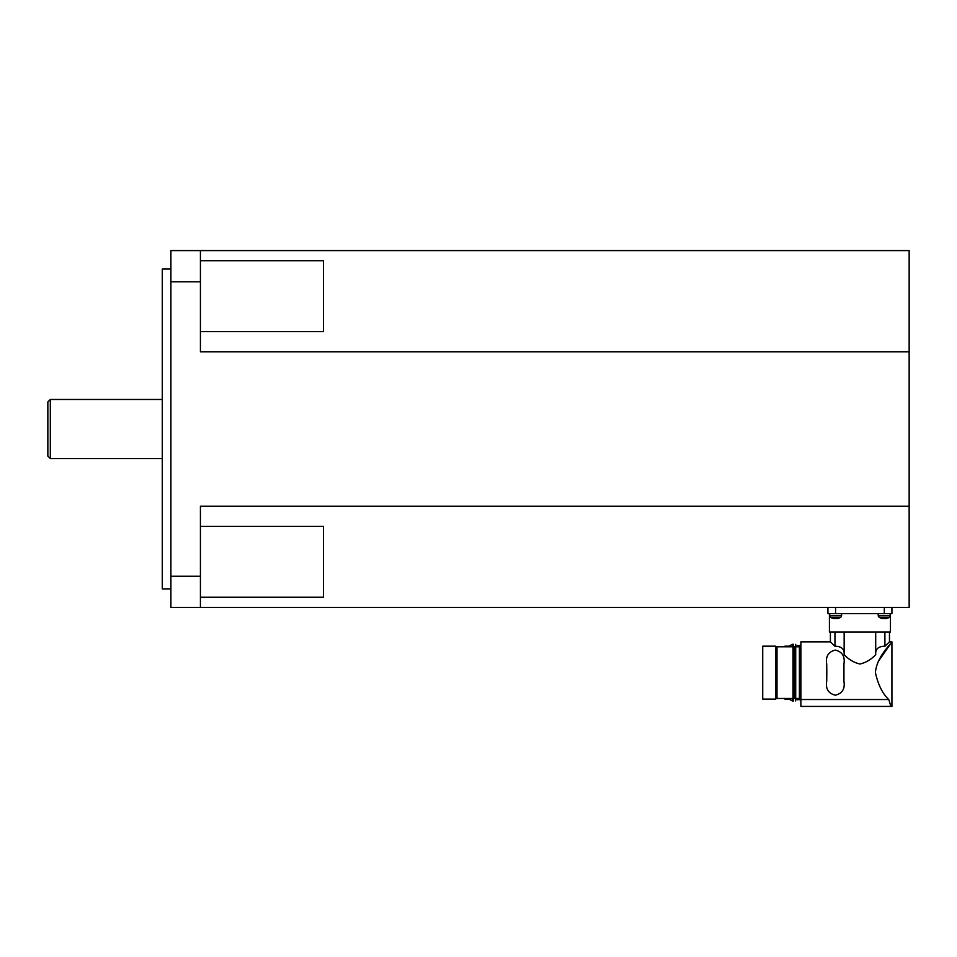 <?xml version="1.0" encoding="UTF-8"?>
<svg xmlns="http://www.w3.org/2000/svg" width="957" height="957" viewBox="0 0 957 957"><rect width="100%" height="100%" fill="white"/><g stroke="black" fill="none" stroke-linecap="round" stroke-linejoin="round"><path stroke-width="1.44" d="M170.896 269.049L162.283 269.049L162.283 588.962L170.896 588.962M50.314 399.476L47.85 401.94L47.85 456.082L50.314 458.535L50.314 399.476L162.283 399.476M884.902 632.027L884.902 646.226C878.622 646.322 875.547 648.87 875.679 653.858C875.547 648.87 878.622 646.322 884.902 646.226L889.46 641.872L889.46 632.027M830.401 632.027L830.401 641.872L834.971 646.226C841.239 646.322 844.313 648.87 844.182 653.858C844.313 648.87 841.239 646.322 834.971 646.226L834.971 632.027M875.416 672.627C878.095 684.745 882.545 693.705 888.778 699.531C882.545 693.705 878.095 684.745 875.416 672.627C878.095 684.745 882.545 693.705 888.778 699.531C882.545 693.705 878.095 684.745 875.416 672.627C876.72 655.964 892.749 642.267 891.924 641.872L878.275 661.466L891.924 641.872C892.749 642.267 876.72 655.964 875.416 672.627M798.413 646.788L798.413 645.568L797.181 645.568L797.181 646.788M793.485 646.788L793.485 644.336L792.264 644.336L792.264 646.788M788.568 646.788L788.568 646.178L784.872 646.178L784.872 646.788M889.46 641.872L891.924 641.872L891.924 706.41L890.907 706.41L888.778 699.531L890.907 706.41L888.778 699.531L890.907 706.41L800.877 706.41L800.877 641.872L830.401 641.872M884.83 618.653L885.452 618.653A9.833 9.833 0 0 0 889.436 617.289L879.16 617.289L878.215 615.686L879.208 617.289A9.845 9.845 0 0 0 881.098 618.21L881.11 618.198A9.833 9.833 0 0 0 883.144 618.653L883.766 618.198A9.187 7.022 0 0 0 884.292 618.21A9.187 7.022 0 0 0 884.83 618.198L884.83 618.198M826.8 672.627L826.716 664.014C825.484 656.43 828.355 651.789 835.329 650.078C842.292 651.789 845.163 656.43 843.942 664.014L843.942 681.24C845.163 688.837 842.292 693.478 835.329 695.189C828.355 693.478 825.484 688.837 826.716 681.24L826.8 672.627M844.158 632.027L844.158 654.66C848.68 659.505 853.931 662.615 859.936 664.014C865.929 662.615 871.193 659.505 875.703 654.66L875.703 632.027M800.626 672.627L800.626 645.568L799.394 645.568L799.394 699.699L800.626 699.699L800.626 672.627M775.768 698.466L775.768 699.088L762.729 699.088L762.729 646.178L775.768 646.178L775.768 698.466L777 698.466L777 646.788L775.768 646.788M794.477 672.627L794.477 646.788L793.245 646.788L793.245 698.466L794.477 698.466L794.477 672.627M799.394 698.466L794.477 698.466L795.458 698.466L795.71 700.931L795.71 644.336L795.458 646.788L794.477 646.788L799.394 646.788M793.245 646.788L777 646.788M777 698.466L792.994 698.466L792.994 646.788M889.436 617.289L890.453 613.569L890.453 632.027L829.42 632.027L829.42 613.569L830.437 617.289A9.845 9.845 0 0 0 832.375 618.21L832.375 618.21M878.311 616.224L878.143 613.569M841.227 616.834L841.717 613.569M836.095 618.653L836.729 618.653A9.833 9.833 0 0 0 840.713 617.289L830.437 617.289M832.387 618.198A9.833 9.833 0 0 0 834.42 618.653L835.042 618.198A9.187 7.022 0 0 0 835.569 618.21A9.187 7.022 0 0 0 836.095 618.198M827.937 607.42L827.937 613.569L891.924 613.569L891.924 607.42M784.872 698.466L784.872 699.088L788.568 699.088L788.568 698.466M788.568 698.801L792.264 700.931L792.264 698.466M792.264 700.931L793.485 700.931L793.485 698.466M797.181 698.466L797.181 699.699L798.413 699.699L798.413 698.466M170.896 250.59L170.896 607.42L200.42 607.42L200.42 506.229L909.15 506.229L909.15 351.781L200.42 351.781L200.42 250.59L170.896 250.59M200.42 576.246L170.896 576.246M170.896 281.777L200.42 281.777M909.15 506.229L909.15 607.42L200.42 607.42M200.42 260.759L323.466 260.759L323.466 331.612L200.42 331.612M200.42 250.59L909.15 250.59L909.15 351.781M200.42 526.41L323.466 526.41L323.466 597.252L200.42 597.252M890.369 615.686L878.215 615.686M841.646 615.686L829.492 615.686M888.778 699.531L800.877 699.531M884.292 607.42L884.292 613.569M835.569 607.42L835.569 613.569M788.568 646.465L792.264 644.336M878.311 616.212L879.16 617.289M162.283 458.535L50.314 458.535"/></g></svg>
